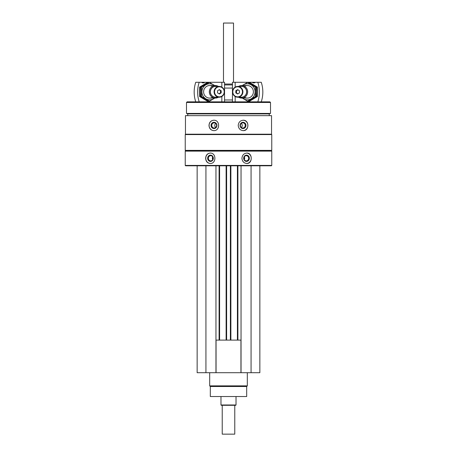 <?xml version="1.0" encoding="UTF-8"?>
<svg xmlns="http://www.w3.org/2000/svg" width="457" height="457" viewBox="0 0 457 457"><rect width="100%" height="100%" fill="white"/><g stroke="black" fill="none" stroke-linecap="round" stroke-linejoin="round"><path stroke-width="0.69" d="M197.15 165.8L197.15 372.706L259.85 372.706L259.85 165.8M185.456 115.644L271.544 115.644L271.544 134.204L185.456 134.204L185.456 115.644M213.779 120.22C210.848 120.534 209.255 122.27 208.998 125.424C209.255 128.583 210.848 130.314 213.779 130.628C220.194 130.942 220.205 119.911 213.779 120.22M243.221 120.22C240.216 120.534 238.548 122.27 238.223 125.424C238.554 128.583 240.222 130.314 243.221 130.628C249.402 130.942 249.419 119.911 243.221 120.22M185.239 151.13L271.761 151.13L271.761 165.428L185.239 165.428L185.239 151.13L185.616 150.753L271.384 150.753L271.761 151.13M210.214 153.072C207.398 153.386 205.873 155.123 205.633 158.276C205.873 161.435 207.398 163.172 210.214 163.48C216.435 163.8 216.447 152.769 210.214 153.072M246.786 153.072C243.878 153.386 242.261 155.123 241.936 158.276C242.261 161.435 243.878 163.172 246.786 163.48C252.715 163.8 252.727 152.769 246.786 153.072M185.239 165.428L185.616 165.8L271.384 165.8L271.761 165.428M185.239 150.376L271.761 150.376L271.761 134.581L185.239 134.581L185.239 150.376L185.616 150.753M185.616 134.204L185.239 134.581M187.747 115.644L187.747 113.89L269.253 113.89L270.51 113.433L270.51 102.477L186.49 102.477L186.49 113.433L270.51 113.433M187.747 113.89L186.49 113.433M186.49 102.477L187.119 101.848L269.881 101.848L270.51 102.477M224.547 84.042L232.453 84.042M224.547 84.928L232.453 84.928M210.346 163.48A5.204 4.719 90 0 1 205.764 158.276A5.204 4.719 90 0 1 210.346 153.078M207.638 158.276A3.136 2.839 90 0 1 211.905 155.563A3.136 2.839 90 0 1 211.905 160.995A3.136 2.839 90 0 1 207.638 158.276M208.363 158.276A2.593 2.348 90 0 1 213.059 158.276A2.593 2.348 90 0 1 208.363 158.276M212.716 159.63A2.593 2.348 90 0 1 212.716 156.928M246.654 153.078A5.204 4.719 -90 0 1 251.236 158.276A5.204 4.719 -90 0 1 246.654 163.48M243.678 158.276A3.136 2.839 -90 0 1 247.94 155.563A3.136 2.839 -90 0 1 247.94 160.995A3.136 2.839 -90 0 1 243.678 158.276M243.941 158.276A2.593 2.348 -90 0 1 248.637 158.276A2.593 2.348 -90 0 1 243.941 158.276M244.284 156.928A2.593 2.348 -90 0 1 244.284 159.63M213.887 130.628A5.204 4.89 90 0 1 209.1 125.424A5.204 4.89 90 0 1 213.882 120.22M211.048 125.424A3.136 2.948 90 0 1 215.464 122.71A3.136 2.948 90 0 1 215.464 128.137A3.136 2.948 90 0 1 211.048 125.424M211.745 125.424A2.593 2.434 90 0 1 214.179 122.83A2.593 2.434 90 0 1 216.612 125.424A2.593 2.434 90 0 1 214.179 128.017A2.593 2.434 90 0 1 211.745 125.424M215.693 127.452A2.593 2.434 90 0 1 215.693 123.396M243.113 120.22A5.204 4.89 -90 0 1 247.9 125.424A5.204 4.89 -90 0 1 243.118 130.628M240.062 125.424A3.136 2.948 -90 0 1 244.478 122.71A3.136 2.948 -90 0 1 244.478 128.137A3.136 2.948 -90 0 1 240.062 125.424M240.388 125.424A2.593 2.434 -90 0 1 242.821 122.83A2.593 2.434 -90 0 1 245.255 125.424A2.593 2.434 -90 0 1 242.821 128.017A2.593 2.434 -90 0 1 240.388 125.424M241.307 123.396A2.593 2.434 -90 0 1 241.307 127.452M205.93 165.8L205.93 372.706M215.961 165.8L215.961 372.706M219.594 165.8L219.594 340.105M226.118 165.8L226.118 340.105M230.882 165.8L230.882 340.105M237.406 165.8L237.406 340.105M241.039 165.8L241.039 372.706M251.07 165.8L251.07 372.706M215.961 340.105L241.039 340.105M216.058 340.105L216.058 372.706M240.942 340.105L240.942 372.706M246.683 386.502L210.317 386.502L210.317 396.533L246.683 396.533L246.683 386.502L247.311 385.874L247.311 372.706M210.317 386.502L209.689 385.874L247.311 385.874M209.689 385.874L209.689 372.706M257.799 82.289L261.255 82.289A30.093 28.928 90 0 1 261.255 101.848L257.799 101.848A30.093 28.928 -90 0 0 257.799 82.289L252.304 82.289A2.256 2.171 -90 0 0 255.309 82.289M235.161 87.138L235.161 82.289L252.304 82.289M235.161 101.848L235.161 96.501M232.453 101.848L232.453 82.289L235.161 82.289M239.439 92.902L237.629 93.988L235.823 92.902L235.823 90.732L237.629 89.646L239.439 90.732L239.439 92.902M232.807 91.817A5.016 4.821 -90 0 0 240.039 96.164A5.016 4.821 -90 0 0 240.039 87.476A5.016 4.821 -90 0 0 232.807 91.817M238.571 97.21A6.272 6.027 -90 0 0 247.671 91.817A6.272 6.027 -90 0 0 238.571 86.424M240.388 97.21A5.501 5.29 -90 0 0 246.723 91.817A5.501 5.29 -90 0 0 240.388 86.424M237.737 97.21L241.433 97.21A5.393 5.181 -90 0 0 246.614 91.817A5.393 5.181 -90 0 0 241.433 86.424L237.737 86.424A5.393 5.181 -90 0 0 232.55 91.817A5.393 5.181 -90 0 0 237.737 97.21A5.393 5.181 -90 0 0 242.918 91.817A5.393 5.181 -90 0 0 237.737 86.424M237.977 93.782L235.823 92.902M236.515 92.902L236.515 90.732L235.823 90.732M236.515 90.732L237.977 89.852M249.562 82.409L257.394 87.11L257.594 91.817L257.394 96.524L249.562 101.231L248.791 101.231L256.628 96.524L256.628 87.11L248.791 82.409L249.562 82.409M256.628 87.11L257.394 87.11M256.628 96.524L257.394 96.524M247.58 82.409L248.351 82.409L256.183 87.11L256.383 91.817L256.183 96.524L248.351 101.231L247.58 101.231L255.417 96.524L255.417 87.11L247.58 82.409L242.176 85.55M242.547 98.089A8.026 7.712 -90 0 0 250.704 99.049A8.026 7.712 -90 0 0 255.075 91.817A8.026 7.712 -90 0 0 250.704 84.585A8.026 7.712 -90 0 0 242.547 85.55M240.793 97.21L247.58 101.231M244.501 97.335A6.272 6.027 -90 0 0 253.389 91.817A6.272 6.027 -90 0 0 244.501 86.299M255.417 87.11L256.183 87.11M255.417 96.524L256.183 96.524M195.745 101.848A30.093 28.928 -90 0 1 195.745 82.289L199.201 82.289A30.093 28.928 90 0 0 199.201 101.848L195.745 101.848M221.839 101.848L221.839 96.501M221.839 87.138L221.839 82.289L224.547 82.289L224.547 101.848M199.201 82.289L201.691 82.289A2.256 2.171 90 0 0 204.696 82.289L221.839 82.289M204.696 82.289L201.691 82.289M217.561 90.732L219.371 89.646L221.177 90.732L221.177 92.902L219.371 93.988L217.561 92.902L217.561 90.732M224.193 91.817A5.016 4.821 90 0 0 216.961 87.476A5.016 4.821 90 0 0 216.961 96.164A5.016 4.821 90 0 0 224.193 91.817M218.429 86.424A6.272 6.027 90 0 0 209.329 91.817A6.272 6.027 90 0 0 218.429 97.21M216.612 86.424A5.501 5.29 90 0 0 210.277 91.817A5.501 5.29 90 0 0 216.612 97.21M219.263 86.424L215.567 86.424A5.393 5.181 90 0 0 210.386 91.817A5.393 5.181 90 0 0 215.567 97.21L219.263 97.21A5.393 5.181 90 0 0 224.45 91.817A5.393 5.181 90 0 0 219.263 86.424A5.393 5.181 90 0 0 214.082 91.817A5.393 5.181 90 0 0 219.263 97.21M219.023 89.852L221.177 90.732M220.485 90.732L220.485 92.902L221.177 92.902M220.485 92.902L219.023 93.782M207.438 101.231L199.606 96.524L199.406 91.817L199.606 87.11L207.438 82.409L208.209 82.409L200.372 87.11L200.372 96.524L208.209 101.231L207.438 101.231M200.372 96.524L199.606 96.524M200.372 87.11L199.606 87.11M209.42 101.231L208.649 101.231L200.817 96.524L200.617 91.817L200.817 87.11L208.649 82.409L209.42 82.409L201.583 87.11L201.583 96.524L209.42 101.231L214.824 98.089M214.453 85.55A8.026 7.712 90 0 0 206.296 84.585A8.026 7.712 90 0 0 201.925 91.817A8.026 7.712 90 0 0 206.296 99.049A8.026 7.712 90 0 0 214.453 98.089M216.207 86.424L209.42 82.409M212.499 86.299A6.272 6.027 90 0 0 203.611 91.817A6.272 6.027 90 0 0 212.499 97.335M201.583 96.524L200.817 96.524M201.583 87.11L200.817 87.11M234.772 405.308L234.772 434.15L222.228 434.15L222.228 405.308M236.023 404.993L220.977 404.993L221.291 405.308L235.709 405.308L236.023 404.993L236.023 396.533M220.977 404.993L220.977 396.533M223.484 82.289L223.484 23.05L233.516 23.05L233.516 82.289M223.484 23.05L233.516 23.05M224.547 99.969L232.453 99.969M224.547 88.058L232.453 88.058M219.097 165.8L219.097 340.105M226.621 165.8L226.621 340.105M230.379 165.8L230.379 340.105M237.903 165.8L237.903 340.105M271.384 150.753L271.761 150.376M271.384 134.204L271.761 134.581M269.253 115.644L269.253 113.89M247.363 85.55L241.644 85.55M247.363 98.089L241.644 98.089M209.637 98.089L215.356 98.089M209.637 85.55L215.356 85.55"/></g></svg>

